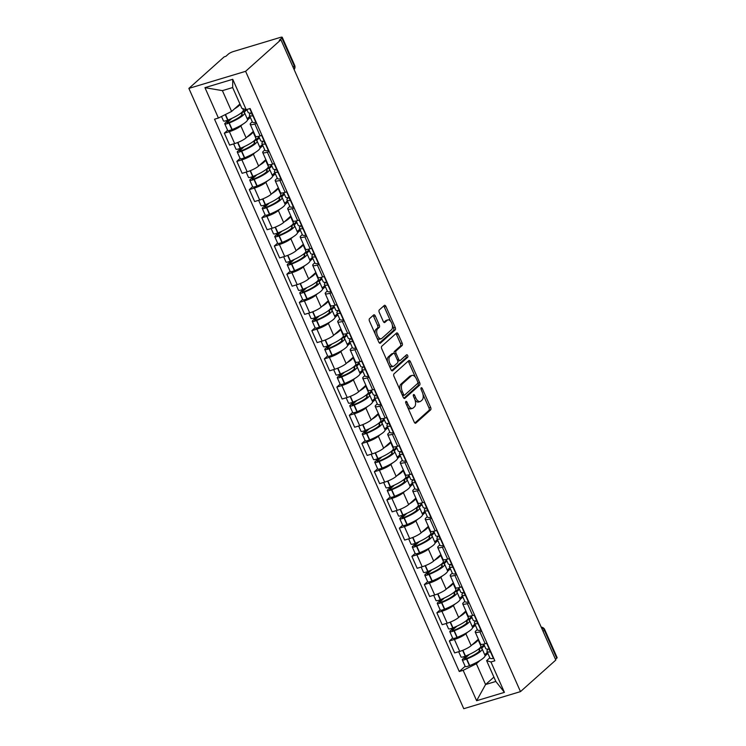 <?xml version="1.0" encoding="UTF-8"?>
<svg xmlns="http://www.w3.org/2000/svg" width="746" height="746" viewBox="0 0 746 746"><rect width="100%" height="100%" fill="white"/><g stroke="black" fill="none" stroke-linecap="round" stroke-linejoin="round"><path stroke-width="1.12" d="M405.889 401.451A1.389 0.718 73.2 0 0 405.861 403.204L414.216 422.068A1.986 1.026 73.2 0 0 415.615 423.234A1.986 1.026 73.2 0 0 415.83 423.113L430.61 409.899A1.986 1.026 73.2 0 0 430.647 407.391L422.292 388.526A1.389 0.718 73.2 0 0 421.313 387.715A1.389 0.718 73.2 0 0 421.164 387.799A1.389 0.718 73.2 0 0 421.136 389.552L422.217 391.995A6.341 3.282 73.2 0 1 422.105 400.024L420.875 401.124A6.341 3.282 73.2 0 1 420.185 401.516A6.341 3.282 73.2 0 1 415.727 397.795L414.655 395.352A1.389 0.718 73.2 0 0 413.676 394.541A1.389 0.718 73.2 0 0 413.526 394.625A1.389 0.718 73.2 0 0 413.498 396.378L414.58 398.821A6.341 3.282 73.2 0 1 414.468 406.85L413.237 407.95A6.341 3.282 73.2 0 1 412.547 408.342A6.341 3.282 73.2 0 1 408.09 404.621L407.008 402.178A1.389 0.718 73.2 0 0 406.038 401.367A1.389 0.718 73.2 0 0 405.889 401.451M375.294 315.978A1.986 1.026 73.2 0 0 373.895 314.812A1.986 1.026 73.2 0 0 373.681 314.933L369.531 318.645A1.986 1.026 73.2 0 0 369.503 321.153L378.781 342.097A1.986 1.026 73.2 0 0 380.18 343.263A1.986 1.026 73.2 0 0 380.395 343.141L395.175 329.928A1.986 1.026 73.2 0 0 395.212 327.419L385.924 306.475A1.986 1.026 73.2 0 0 384.535 305.31A1.986 1.026 73.2 0 0 384.321 305.431L379.313 309.907A1.986 1.026 73.2 0 0 379.276 312.415L383.248 321.386A1.986 1.026 73.2 0 0 384.638 322.542A1.986 1.026 73.2 0 0 384.852 322.421L387.342 320.202A5.306 2.751 73.2 0 1 387.911 319.875A5.306 2.751 73.2 0 1 391.874 323.559A5.306 2.751 73.2 0 1 391.547 329.695L381.812 338.395A5.306 2.751 73.2 0 1 381.243 338.721A5.306 2.751 73.2 0 1 377.28 335.038A5.306 2.751 73.2 0 1 377.607 328.902L379.229 327.447A1.986 1.026 73.2 0 0 379.266 324.939L375.294 315.978L373.634 316.472A1.986 1.026 73.2 0 0 372.991 315.549M245.611 71.318L280.916 39.762L555.798 660.061L520.484 691.617L245.611 71.318L188.878 88.401L463.76 708.7L520.484 691.617M394 373.849A1.986 1.026 73.2 0 0 393.963 376.357L403.25 397.301A1.986 1.026 73.2 0 0 404.64 398.467A1.986 1.026 73.2 0 0 404.854 398.345L419.634 385.132A1.986 1.026 73.2 0 0 419.672 382.623L410.393 361.679A1.986 1.026 73.2 0 0 408.995 360.514A1.986 1.026 73.2 0 0 408.78 360.635L394 373.849M391.016 369.699L381.738 348.755A1.986 1.026 73.2 0 1 381.765 346.247L396.546 333.033A1.986 1.026 73.2 0 1 396.769 332.912A1.986 1.026 73.2 0 1 398.159 334.077L402.131 343.039A1.986 1.026 73.2 0 1 402.094 345.547L396.098 350.909A1.986 1.026 73.2 0 0 396.07 353.418L398.7 359.367A1.986 1.026 73.2 0 0 400.098 360.523A1.986 1.026 73.2 0 0 400.313 360.402L406.551 354.826A1.389 0.718 73.2 0 1 406.701 354.742A1.389 0.718 73.2 0 1 407.736 355.702A1.389 0.718 73.2 0 1 407.652 357.306L392.62 370.743A1.986 1.026 73.2 0 1 392.405 370.865A1.986 1.026 73.2 0 1 391.016 369.699M280.916 39.762L279.265 40.256L281.857 37.943A4.038 0.811 -23.9 0 0 282.24 37.3A4.038 0.811 -23.9 0 0 280.226 37.44L233.414 51.53A4.038 0.811 -23.9 0 0 228.435 54.029L225.842 56.342L224.182 56.845L188.878 88.401M543.06 631.33L544.319 630.211A4.038 0.811 156.1 0 0 544.701 629.568L557.122 657.599A4.038 0.811 156.1 0 1 556.74 658.242L544.319 630.211A4.038 3.357 -131.8 0 0 541.419 627.619M555.481 659.361L556.74 658.242M481.739 631.237L479.883 631.797A9.288 1.865 156.1 0 1 475.239 632.123L480.527 644.059A9.288 1.865 -23.9 0 0 485.17 643.733L487.026 643.173M467.546 632.244L465.868 633.736A9.288 1.865 156.1 0 1 454.417 639.462L459.704 651.398A9.288 1.865 -23.9 0 0 471.164 645.672L478.382 639.21M459.704 651.398L454.659 652.918L449.372 640.982L452.635 638.063M475.239 632.123A9.288 1.865 156.1 0 1 476.125 630.65L477.319 629.587M454.417 639.462L449.372 640.982M475.389 625.232L472.582 627.74M469.234 603.029L467.378 603.579A9.288 1.865 156.1 0 1 462.744 603.906L468.031 615.842A9.288 1.865 -23.9 0 0 472.675 615.515L474.521 614.965M440.131 609.855L436.867 612.774L442.154 624.71L447.199 623.19A9.288 1.865 -23.9 0 0 458.659 617.455L465.886 611.002M462.744 603.906A9.288 1.865 156.1 0 1 463.62 602.432L464.814 601.369M455.041 604.027L453.372 605.519A9.288 1.865 156.1 0 1 441.912 611.254L436.867 612.774M462.884 597.014L460.077 599.532M456.729 574.812L454.883 575.371A9.288 1.865 156.1 0 1 450.239 575.698L455.526 587.634A9.288 1.865 -23.9 0 0 460.17 587.307L462.016 586.748M427.635 581.638L424.362 584.556L429.659 596.492L434.704 594.972A9.288 1.865 -23.9 0 0 446.155 589.247L453.381 582.794M450.239 575.698A9.288 1.865 156.1 0 1 451.125 574.224L452.309 573.161M442.537 575.819L440.867 577.311A9.288 1.865 156.1 0 1 429.407 583.036L424.362 584.556M450.379 568.806L447.572 571.315M444.234 546.604L442.378 547.163A9.288 1.865 156.1 0 1 437.734 547.48L443.021 559.416A9.288 1.865 -23.9 0 0 447.665 559.099L449.521 558.54M415.13 553.429L411.867 556.348L417.154 568.284L422.199 566.764A9.288 1.865 -23.9 0 0 433.659 561.039L440.877 554.576M437.734 547.48A9.288 1.865 156.1 0 1 438.62 546.007L439.814 544.944M430.041 547.601L428.363 549.103A9.288 1.865 156.1 0 1 416.911 554.828L411.867 556.348M437.883 540.598L435.077 543.107M431.729 518.395L429.873 518.946A9.288 1.865 156.1 0 1 425.229 519.272L430.526 531.208A9.288 1.865 -23.9 0 0 435.17 530.882L437.016 530.331M402.626 525.221L399.362 528.14L404.649 540.076L409.694 538.556A9.288 1.865 -23.9 0 0 421.154 532.821L428.381 526.368M425.229 519.272A9.288 1.865 156.1 0 1 426.115 517.799L427.309 516.736M417.536 519.393L415.867 520.885A9.288 1.865 156.1 0 1 404.407 526.62L399.362 528.14M425.379 512.381L422.572 514.889M419.224 490.178L417.378 490.737A9.288 1.865 156.1 0 1 412.734 491.064L418.021 503A9.288 1.865 -23.9 0 0 422.665 502.673L424.511 502.114M390.13 497.004L386.857 499.923L392.154 511.859L397.198 510.339A9.288 1.865 -23.9 0 0 408.649 504.613L415.876 498.151M412.734 491.064A9.288 1.865 156.1 0 1 413.62 489.59L414.804 488.527M405.031 491.185L403.362 492.677A9.288 1.865 156.1 0 1 391.902 498.403L386.857 499.923M412.874 484.173L410.067 486.681M406.719 461.97L404.873 462.52A9.288 1.865 156.1 0 1 400.229 462.846L405.516 474.782A9.288 1.865 -23.9 0 0 410.16 474.456L412.016 473.906M377.625 468.796L374.361 471.714L379.649 483.65L384.694 482.13A9.288 1.865 -23.9 0 0 396.154 476.396L403.372 469.943M400.229 462.846A9.288 1.865 156.1 0 1 401.115 461.373L402.308 460.31M392.527 462.968L390.857 464.46A9.288 1.865 156.1 0 1 379.406 470.194L374.361 471.714M400.378 455.955L397.571 458.464M394.224 433.752L392.368 434.312A9.288 1.865 156.1 0 1 387.724 434.638L393.021 446.574A9.288 1.865 -23.9 0 0 397.665 446.248L399.511 445.688M365.12 440.578L361.857 443.497L367.144 455.433L372.189 453.913A9.288 1.865 -23.9 0 0 383.649 448.187L390.876 441.725M387.724 434.638A9.288 1.865 156.1 0 1 388.61 433.165L389.804 432.102M380.031 434.759L378.362 436.251A9.288 1.865 156.1 0 1 366.901 441.977L361.857 443.497M387.873 427.747L385.067 430.255M381.719 405.544L379.873 406.104A9.288 1.865 156.1 0 1 375.229 406.421L380.516 418.357A9.288 1.865 -23.9 0 0 385.16 418.04L387.006 417.48M352.625 412.37L349.352 415.289L354.648 427.225L359.693 425.705A9.288 1.865 -23.9 0 0 371.144 419.97L378.371 413.517M375.229 406.421A9.288 1.865 156.1 0 1 376.115 404.947L377.299 403.884M367.526 406.542L365.857 408.034A9.288 1.865 156.1 0 1 354.397 413.769L349.352 415.289M375.369 399.53L372.562 402.047M369.214 377.327L367.368 377.886A9.288 1.865 156.1 0 1 362.724 378.213L368.011 390.149A9.288 1.865 -23.9 0 0 372.655 389.822L374.511 389.263M340.12 384.162L336.856 387.081L342.144 399.007L347.188 397.497A9.288 1.865 -23.9 0 0 358.639 391.762L365.866 385.309M362.724 378.213A9.288 1.865 156.1 0 1 363.61 376.739L364.803 375.676M355.021 378.334L353.352 379.826A9.288 1.865 156.1 0 1 341.901 385.561L336.856 387.081M362.873 371.322L360.057 373.83M356.719 349.119L354.863 349.678A9.288 1.865 156.1 0 1 350.219 349.995L355.516 361.931A9.288 1.865 -23.9 0 0 360.159 361.614L362.006 361.055M327.615 355.945L324.351 358.863L329.639 370.799L334.684 369.279A9.288 1.865 -23.9 0 0 346.144 363.554L353.371 357.092M350.219 349.995A9.288 1.865 156.1 0 1 351.105 348.531L352.298 347.468M342.526 350.126L340.857 351.618A9.288 1.865 156.1 0 1 329.396 357.343L324.351 358.863M350.368 343.113L347.561 345.622M344.214 320.911L342.367 321.461A9.288 1.865 156.1 0 1 337.724 321.787L343.011 333.723A9.288 1.865 -23.9 0 0 347.655 333.397L349.501 332.847M315.12 327.736L311.847 330.655L317.143 342.591L322.188 341.071A9.288 1.865 -23.9 0 0 333.639 335.336L340.866 328.883M337.724 321.787A9.288 1.865 156.1 0 1 338.609 320.314L339.794 319.251M330.021 321.908L328.352 323.4A9.288 1.865 156.1 0 1 316.891 329.135L311.847 330.655M337.863 314.896L335.057 317.404M331.709 292.693L329.863 293.253A9.288 1.865 156.1 0 1 325.219 293.579L330.506 305.515A9.288 1.865 -23.9 0 0 335.15 305.189L337.005 304.629M302.615 299.519L299.351 302.438L304.638 314.374L309.683 312.854A9.288 1.865 -23.9 0 0 321.134 307.128L328.361 300.666M325.219 293.579A9.288 1.865 156.1 0 1 326.105 292.106L327.298 291.043M317.516 293.7L315.847 295.192A9.288 1.865 156.1 0 1 304.396 300.918L299.351 302.438M325.368 286.688L322.552 289.196M319.213 264.485L317.358 265.044A9.288 1.865 156.1 0 1 312.714 265.362L318.01 277.298A9.288 1.865 -23.9 0 0 322.654 276.98L324.501 276.421M290.11 271.311L286.846 274.23L292.134 286.166L297.178 284.646A9.288 1.865 -23.9 0 0 308.639 278.911L315.856 272.458M312.714 265.362A9.288 1.865 156.1 0 1 313.6 263.888L314.793 262.825M305.021 265.483L303.352 266.975A9.288 1.865 156.1 0 1 291.891 272.71L286.846 274.23M312.863 258.47L310.056 260.988M306.709 236.268L304.862 236.827A9.288 1.865 156.1 0 1 300.218 237.153L305.506 249.089A9.288 1.865 -23.9 0 0 310.15 248.763L311.996 248.204M277.605 243.093L274.341 246.012L279.638 257.948L284.674 256.438A9.288 1.865 -23.9 0 0 296.134 250.703L303.361 244.25M300.218 237.153A9.288 1.865 156.1 0 1 301.104 235.68L302.289 234.617M292.516 237.275L290.847 238.767A9.288 1.865 156.1 0 1 279.386 244.501L274.341 246.012M300.358 230.262L297.551 232.771M294.204 208.059L292.357 208.619A9.288 1.865 156.1 0 1 287.714 208.936L293.001 220.872A9.288 1.865 -23.9 0 0 297.645 220.555L299.5 219.995M265.11 214.885L261.846 217.804L267.133 229.74L272.178 228.22A9.288 1.865 -23.9 0 0 283.629 222.494L290.856 216.032M287.714 208.936A9.288 1.865 156.1 0 1 288.599 207.472L289.784 206.4M280.011 209.057L278.342 210.559A9.288 1.865 156.1 0 1 266.891 216.284L261.846 217.804M287.863 202.054L285.047 204.563M281.708 179.851L279.853 180.401A9.288 1.865 156.1 0 1 275.209 180.728L280.505 192.664A9.288 1.865 -23.9 0 0 285.149 192.337L286.996 191.787M252.605 186.677L249.341 189.596L254.628 201.532L259.673 200.012A9.288 1.865 -23.9 0 0 271.134 194.277L278.351 187.824M275.209 180.728A9.288 1.865 156.1 0 1 276.095 179.254L277.288 178.191M267.516 180.849L265.846 182.341A9.288 1.865 156.1 0 1 254.386 188.076L249.341 189.596M275.358 173.837L272.551 176.345M269.203 151.634L267.357 152.193A9.288 1.865 156.1 0 1 262.713 152.52L268 164.456A9.288 1.865 -23.9 0 0 272.644 164.129L274.491 163.57M240.1 158.46L236.836 161.378L242.124 173.314L247.168 171.794A9.288 1.865 -23.9 0 0 258.629 166.069L265.856 159.607M262.713 152.52A9.288 1.865 156.1 0 1 263.599 151.046L264.783 149.983M255.011 152.641L253.342 154.133A9.288 1.865 156.1 0 1 241.881 159.858L236.836 161.378M262.853 145.629L260.046 148.137M256.699 123.426L254.852 123.985A9.288 1.865 156.1 0 1 250.208 124.302L255.496 136.238A9.288 1.865 -23.9 0 0 260.14 135.912L261.995 135.362M227.605 130.252L224.341 133.17L229.628 145.106L234.673 143.586A9.288 1.865 -23.9 0 0 246.124 137.851L253.351 131.399M250.208 124.302A9.288 1.865 156.1 0 1 251.094 122.829L252.279 121.766M242.506 124.423L240.837 125.915A9.288 1.865 156.1 0 1 229.386 131.65L224.341 133.17M250.358 117.411L247.541 119.929M480.042 660.452L476.368 663.744L485.581 684.539L495.838 681.452L486.616 660.658L489.814 657.795M487.884 653.44L485.077 655.948M493.908 677.098L485.581 684.539L476.629 700.727L463.163 670.346L476.368 663.744M486.616 660.658L490.952 661.982L504.417 692.363L476.629 700.727M218.419 118.036L204.954 87.655L232.743 79.29L246.208 109.671L241.872 108.347L232.659 87.552L222.401 90.639L231.614 111.434L218.419 118.036L214.531 119.211L459.275 671.512L463.163 670.346M490.952 661.982L494.84 660.807L250.087 108.506L246.208 109.671M231.614 111.434L239.942 103.992M465.14 666.281L459.275 671.512M504.417 692.363L495.838 681.452M232.659 87.552L232.743 79.29M222.401 90.639L204.954 87.655M407.577 407.083A6.341 3.282 73.2 0 0 410.897 408.845L412.547 408.342M415.028 399.996A6.341 3.282 73.2 0 0 418.534 402.019L420.185 401.516M414.86 422.991L428.959 410.393A1.986 1.026 73.2 0 0 428.987 407.885L422.973 394.308M415.373 377.159L408.733 362.174A1.986 1.026 73.2 0 0 408.09 361.25M403.894 398.224L417.984 385.635A1.986 1.026 73.2 0 0 418.021 383.127L417.872 382.801M403.53 394.326A1.389 0.718 73.2 0 0 404.509 395.138A1.389 0.718 73.2 0 0 404.658 395.054L417.629 383.453A1.389 0.718 73.2 0 0 417.657 381.7L416.52 379.127A6.341 3.282 73.2 0 0 412.062 375.397A6.341 3.282 73.2 0 0 411.372 375.798L402.504 383.724A6.341 3.282 73.2 0 0 402.392 391.753L403.53 394.326L402.113 394.755M402.486 395.576A1.389 0.718 73.2 0 0 402.849 395.641A1.389 0.718 73.2 0 0 403.008 395.548M412.062 375.397L410.403 375.9A6.341 3.282 73.2 0 0 409.722 376.292L411.372 375.798M399.987 389.944A6.341 3.282 73.2 0 1 400.844 384.218L409.722 376.292M394.261 353.511A1.986 1.026 73.2 0 1 394.447 351.403L400.443 346.051A1.986 1.026 73.2 0 0 400.481 343.533L396.508 334.572A1.986 1.026 73.2 0 0 395.865 333.649M397.702 360.794A1.986 1.026 73.2 0 0 398.439 361.027A1.986 1.026 73.2 0 0 398.653 360.905M391.659 370.622L406.001 357.81A1.389 0.718 73.2 0 0 405.721 355.562M389.878 356.467A5.306 2.751 73.2 0 0 389.552 362.603A5.306 2.751 73.2 0 0 393.515 366.295A5.306 2.751 73.2 0 0 394.084 365.96L397.515 362.901A1.986 1.026 73.2 0 0 397.553 360.393L394.914 354.443A1.986 1.026 73.2 0 0 393.524 353.278A1.986 1.026 73.2 0 0 393.31 353.399L389.878 356.467L388.228 356.961A5.306 2.751 73.2 0 0 387.519 361.81M389.058 365.279A5.306 2.751 73.2 0 0 391.855 366.79L393.515 366.295M392.116 353.763A1.986 1.026 73.2 0 0 391.874 353.781A1.986 1.026 73.2 0 0 391.65 353.902L393.31 353.399M388.228 356.961L391.65 353.902M375.191 333.994A5.306 2.751 73.2 0 1 375.956 329.396L377.579 327.951A1.986 1.026 73.2 0 0 377.607 325.442L373.634 316.472M376.916 337.882A5.306 2.751 73.2 0 0 379.583 339.225L381.243 338.721M387.911 319.875L386.26 320.37A5.306 2.751 73.2 0 0 385.682 320.696L387.342 320.202M383.892 322.309L385.682 320.696M390.587 321.209L384.274 306.97A1.986 1.026 73.2 0 0 383.63 306.046M379.425 343.02L393.515 330.422A1.986 1.026 73.2 0 0 393.552 327.914L392.312 325.107M477.972 639.583A15.349 3.087 156.1 0 1 476.461 641.793A15.349 3.087 156.1 0 1 472.031 644.889M478 639.555L480.844 645.961A15.349 3.087 156.1 0 1 479.38 648.395A15.349 3.087 156.1 0 1 465.495 656.088L465.234 656.191A5.101 1.026 156.1 0 1 461.009 656.965L458.678 651.706M484.07 644.824L478.876 649.458A12.719 2.555 156.1 0 1 479.725 649.925A12.719 2.555 156.1 0 1 478.512 651.939A12.719 2.555 156.1 0 1 467.005 658.308L466.744 658.42A2.471 0.494 156.1 0 1 464.693 658.793A2.471 0.494 156.1 0 1 464.926 658.401L469.402 654.391M466.586 655.641L462.772 659.044A5.101 1.026 -23.9 0 0 462.287 659.856A5.101 1.026 -23.9 0 0 466.52 659.082L466.782 658.979A15.349 3.087 -23.9 0 0 480.666 651.295A15.349 3.087 -23.9 0 0 482.121 648.861A15.349 3.087 -23.9 0 0 481.496 648.386L484.471 645.728M482.121 648.861L485.049 655.464A15.349 3.087 156.1 0 1 483.585 657.897A15.349 3.087 156.1 0 1 469.71 665.581L469.439 665.684A5.101 1.026 156.1 0 1 465.215 666.458L462.287 659.856M488.322 649.057A15.349 3.087 -23.9 0 0 486.979 651.389A15.349 3.087 -23.9 0 0 490.486 651.845L490.663 651.817A5.101 1.026 -23.9 0 0 490.84 651.78M493.768 658.382A5.101 1.026 156.1 0 1 493.591 658.41L493.414 658.438A15.349 3.087 156.1 0 1 489.898 657.981L486.979 651.389M489.553 648.889A5.101 1.026 156.1 0 1 489.385 648.917L489.208 648.945A15.349 3.087 156.1 0 1 485.693 648.488L483.753 644.115M490.402 650.81A12.719 2.555 156.1 0 1 489.376 650.325A12.719 2.555 156.1 0 1 489.712 649.234M478.876 649.458L479.501 650.866M487.399 652.33L484.723 654.727M481.422 644.423L480.517 645.225M465.467 611.375A15.349 3.087 156.1 0 1 463.956 613.585A15.349 3.087 156.1 0 1 459.536 616.672M465.504 611.347L468.339 617.753A15.349 3.087 156.1 0 1 466.884 620.187A15.349 3.087 156.1 0 1 452.999 627.871L452.729 627.983A5.101 1.026 156.1 0 1 448.505 628.747L446.183 623.497M471.565 616.606L466.371 621.25A12.719 2.555 156.1 0 1 467.22 621.707A12.719 2.555 156.1 0 1 466.017 623.731A12.719 2.555 156.1 0 1 454.5 630.1L454.239 630.202A2.471 0.494 156.1 0 1 452.188 630.575A2.471 0.494 156.1 0 1 452.421 630.183L456.906 626.183M454.081 627.433L450.276 630.836A5.101 1.026 -23.9 0 0 449.791 631.638A5.101 1.026 -23.9 0 0 454.016 630.874L454.277 630.771A15.349 3.087 -23.9 0 0 468.162 623.078A15.349 3.087 -23.9 0 0 469.626 620.644A15.349 3.087 -23.9 0 0 469.001 620.178L471.966 617.52M469.626 620.644L472.544 627.246A15.349 3.087 156.1 0 1 471.09 629.68A15.349 3.087 156.1 0 1 457.205 637.364L456.944 637.476A5.101 1.026 156.1 0 1 452.71 638.24L449.791 631.638M475.817 620.849A15.349 3.087 -23.9 0 0 474.475 623.171A15.349 3.087 -23.9 0 0 477.981 623.628L478.158 623.6A5.101 1.026 -23.9 0 0 478.335 623.572M481.263 630.174A5.101 1.026 156.1 0 1 481.086 630.202L480.909 630.23A15.349 3.087 156.1 0 1 477.403 629.773L474.475 623.171M477.058 620.681A5.101 1.026 156.1 0 1 476.88 620.709L476.703 620.737A15.349 3.087 156.1 0 1 473.188 620.28L471.258 615.907M477.906 622.593A12.719 2.555 156.1 0 1 476.871 622.108A12.719 2.555 156.1 0 1 477.207 621.017M466.371 621.25L466.996 622.649M474.894 624.122L472.218 626.509M468.917 616.205L468.012 617.017M452.971 583.158A15.349 3.087 156.1 0 1 451.451 585.377A15.349 3.087 156.1 0 1 447.031 588.463M452.999 583.13L455.843 589.545A15.349 3.087 156.1 0 1 454.379 591.979A15.349 3.087 156.1 0 1 440.494 599.663L440.233 599.765A5.101 1.026 156.1 0 1 436.009 600.539L433.678 595.28M459.06 588.398L453.876 593.033A12.719 2.555 156.1 0 1 454.724 593.499A12.719 2.555 156.1 0 1 453.512 595.513A12.719 2.555 156.1 0 1 442.005 601.891L441.735 601.994A2.471 0.494 156.1 0 1 439.683 602.367A2.471 0.494 156.1 0 1 439.926 601.975L444.402 597.966M441.585 599.215L437.771 602.619A5.101 1.026 -23.9 0 0 437.287 603.43A5.101 1.026 -23.9 0 0 441.511 602.665L441.781 602.554A15.349 3.087 -23.9 0 0 455.657 594.87A15.349 3.087 -23.9 0 0 457.121 592.436A15.349 3.087 -23.9 0 0 456.496 591.96L459.471 589.312M457.121 592.436L460.049 599.038A15.349 3.087 156.1 0 1 458.585 601.472A15.349 3.087 156.1 0 1 444.7 609.156L444.439 609.258A5.101 1.026 156.1 0 1 440.215 610.032L437.287 603.43M463.313 592.632A15.349 3.087 -23.9 0 0 461.97 594.963A15.349 3.087 -23.9 0 0 465.485 595.42L465.663 595.392A5.101 1.026 -23.9 0 0 465.84 595.364M468.758 601.966A5.101 1.026 156.1 0 1 468.581 601.994L468.404 602.022A15.349 3.087 156.1 0 1 464.898 601.565L461.97 594.963M464.553 592.464A5.101 1.026 156.1 0 1 464.376 592.501L464.199 592.52A15.349 3.087 156.1 0 1 460.692 592.063L458.753 587.689M465.401 594.385A12.719 2.555 156.1 0 1 464.376 593.9A12.719 2.555 156.1 0 1 464.702 592.809M453.876 593.033L454.5 594.441M462.389 595.905L459.723 598.301M456.412 587.997L455.517 588.808M440.466 554.949A15.349 3.087 156.1 0 1 438.956 557.159A15.349 3.087 156.1 0 1 434.526 560.255M440.494 554.921L443.338 561.328A15.349 3.087 156.1 0 1 441.874 563.762A15.349 3.087 156.1 0 1 427.99 571.445L427.728 571.557A5.101 1.026 156.1 0 1 423.504 572.322L421.173 567.072M446.565 560.181L441.371 564.825A12.719 2.555 156.1 0 1 442.219 565.291A12.719 2.555 156.1 0 1 441.007 567.305A12.719 2.555 156.1 0 1 429.5 573.674L429.239 573.786A2.471 0.494 156.1 0 1 427.188 574.159A2.471 0.494 156.1 0 1 427.421 573.758L431.897 569.758M429.081 571.007L425.267 574.411A5.101 1.026 -23.9 0 0 424.782 575.222A5.101 1.026 -23.9 0 0 429.006 574.448L429.276 574.345A15.349 3.087 -23.9 0 0 443.161 566.652A15.349 3.087 -23.9 0 0 444.616 564.218A15.349 3.087 -23.9 0 0 443.991 563.752L446.966 561.095M444.616 564.218L447.544 570.821A15.349 3.087 156.1 0 1 446.08 573.254A15.349 3.087 156.1 0 1 432.204 580.947L431.934 581.05A5.101 1.026 156.1 0 1 427.71 581.815L424.782 575.222M450.817 564.424A15.349 3.087 -23.9 0 0 449.474 566.746A15.349 3.087 -23.9 0 0 452.981 567.202L453.158 567.174A5.101 1.026 -23.9 0 0 453.335 567.147M456.263 573.749A5.101 1.026 156.1 0 1 456.086 573.777L455.909 573.805A15.349 3.087 156.1 0 1 452.393 573.348L449.474 566.746M452.048 564.256A5.101 1.026 156.1 0 1 451.88 564.284L451.703 564.312A15.349 3.087 156.1 0 1 448.187 563.855L446.248 559.481M452.897 566.167A12.719 2.555 156.1 0 1 451.871 565.682A12.719 2.555 156.1 0 1 452.207 564.591M441.371 564.825L441.996 566.223M449.894 567.697L447.218 570.084M443.917 559.789L443.012 560.591M427.962 526.732A15.349 3.087 156.1 0 1 426.451 528.951A15.349 3.087 156.1 0 1 422.031 532.038M427.999 526.704L430.834 533.12A15.349 3.087 156.1 0 1 429.379 535.553A15.349 3.087 156.1 0 1 415.494 543.237L415.224 543.34A5.101 1.026 156.1 0 1 410.999 544.114L408.677 538.864M434.06 531.973L428.866 536.607A12.719 2.555 156.1 0 1 429.715 537.073A12.719 2.555 156.1 0 1 428.502 539.088A12.719 2.555 156.1 0 1 416.995 545.466L416.734 545.568A2.471 0.494 156.1 0 1 414.683 545.941A2.471 0.494 156.1 0 1 414.916 545.55L419.401 541.549M416.576 542.79L412.771 546.203A5.101 1.026 -23.9 0 0 412.286 547.005A5.101 1.026 -23.9 0 0 416.51 546.24L416.772 546.128A15.349 3.087 -23.9 0 0 430.656 538.444A15.349 3.087 -23.9 0 0 432.12 536.01A15.349 3.087 -23.9 0 0 431.496 535.544L434.461 532.886M432.12 536.01L435.039 542.612A15.349 3.087 156.1 0 1 433.585 545.046A15.349 3.087 156.1 0 1 419.7 552.73L419.429 552.842A5.101 1.026 156.1 0 1 415.205 553.607L412.286 547.005M438.312 536.206A15.349 3.087 -23.9 0 0 436.97 538.537A15.349 3.087 -23.9 0 0 440.476 538.994L440.653 538.966A5.101 1.026 -23.9 0 0 440.83 538.938M443.758 545.54A5.101 1.026 156.1 0 1 443.581 545.568L443.404 545.596A15.349 3.087 156.1 0 1 439.898 545.139L436.97 538.537M439.553 536.048A5.101 1.026 156.1 0 1 439.375 536.076L439.198 536.104A15.349 3.087 156.1 0 1 435.683 535.647L433.743 531.264M440.401 537.959A12.719 2.555 156.1 0 1 439.366 537.474A12.719 2.555 156.1 0 1 439.702 536.383M428.866 536.607L429.491 538.015M437.389 539.489L434.713 541.876M431.412 531.572L430.507 532.383M400.406 509.201L402.989 515.029A15.349 3.087 156.1 0 0 416.874 507.336A15.349 3.087 156.1 0 0 418.338 504.902L415.494 498.496A15.349 3.087 156.1 0 1 413.946 500.734A15.349 3.087 156.1 0 1 409.526 503.83M421.555 503.755L416.371 508.399A12.719 2.555 156.1 0 1 417.219 508.865A12.719 2.555 156.1 0 1 416.007 510.879A12.719 2.555 156.1 0 1 404.5 517.248L404.229 517.36A2.471 0.494 156.1 0 1 402.178 517.733A2.471 0.494 156.1 0 1 402.42 517.342L406.896 513.332M404.08 514.581L400.266 517.985A5.101 1.026 -23.9 0 0 399.781 518.796A5.101 1.026 -23.9 0 0 404.006 518.022L404.276 517.92A15.349 3.087 -23.9 0 0 418.152 510.236A15.349 3.087 -23.9 0 0 419.616 507.802A15.349 3.087 -23.9 0 0 418.991 507.327L421.966 504.669M419.616 507.802L422.544 514.404A15.349 3.087 156.1 0 1 421.08 516.829A15.349 3.087 156.1 0 1 407.195 524.522L406.934 524.625A5.101 1.026 156.1 0 1 402.709 525.398L399.781 518.796M402.989 515.029L402.728 515.132A5.101 1.026 156.1 0 1 398.504 515.896L396.173 510.646M425.807 507.998A15.349 3.087 -23.9 0 0 424.465 510.329A15.349 3.087 -23.9 0 0 427.98 510.777L428.157 510.758A5.101 1.026 -23.9 0 0 428.335 510.721M431.253 517.323A5.101 1.026 156.1 0 1 431.076 517.351L430.899 517.379A15.349 3.087 156.1 0 1 427.393 516.922L424.465 510.329M427.048 507.83A5.101 1.026 156.1 0 1 426.871 507.858L426.693 507.886A15.349 3.087 156.1 0 1 423.187 507.429L421.248 503.056M427.896 509.751A12.719 2.555 156.1 0 1 426.871 509.257A12.719 2.555 156.1 0 1 427.197 508.175M416.371 508.399L416.995 509.807M424.884 511.271L422.217 513.658M418.907 503.363L418.012 504.165M402.961 470.306A15.349 3.087 156.1 0 1 401.451 472.526A15.349 3.087 156.1 0 1 397.021 475.612M402.989 470.278L405.833 476.694A15.349 3.087 156.1 0 1 404.369 479.128A15.349 3.087 156.1 0 1 390.484 486.812L390.223 486.924A5.101 1.026 156.1 0 1 385.999 487.688L383.668 482.438M409.06 475.547L403.866 480.182A12.719 2.555 156.1 0 1 404.714 480.648A12.719 2.555 156.1 0 1 403.502 482.671A12.719 2.555 156.1 0 1 391.995 489.04L391.734 489.143A2.471 0.494 156.1 0 1 389.682 489.516A2.471 0.494 156.1 0 1 389.916 489.124L394.392 485.124M391.575 486.373L387.761 489.777A5.101 1.026 -23.9 0 0 387.277 490.579A5.101 1.026 -23.9 0 0 391.501 489.814L391.771 489.712A15.349 3.087 -23.9 0 0 405.656 482.019A15.349 3.087 -23.9 0 0 407.111 479.585A15.349 3.087 -23.9 0 0 406.486 479.118L409.461 476.461M407.111 479.585L410.039 486.187A15.349 3.087 156.1 0 1 408.575 488.621A15.349 3.087 156.1 0 1 394.699 496.304L394.429 496.416A5.101 1.026 156.1 0 1 390.205 497.181L387.277 490.579M413.312 479.79A15.349 3.087 -23.9 0 0 411.969 482.112A15.349 3.087 -23.9 0 0 415.475 482.569L415.653 482.541A5.101 1.026 -23.9 0 0 415.83 482.513M418.758 489.115A5.101 1.026 156.1 0 1 418.581 489.143L418.403 489.171A15.349 3.087 156.1 0 1 414.888 488.714L411.969 482.112M414.543 479.622A5.101 1.026 156.1 0 1 414.375 479.65L414.198 479.678A15.349 3.087 156.1 0 1 410.682 479.221L408.743 474.838M415.391 481.534A12.719 2.555 156.1 0 1 414.366 481.049A12.719 2.555 156.1 0 1 414.692 479.958M403.866 480.182L404.491 481.59M412.389 483.063L409.713 485.45M406.411 475.146L405.507 475.957M390.456 442.098A15.349 3.087 156.1 0 1 388.946 444.318A15.349 3.087 156.1 0 1 384.526 447.404M390.494 442.07L393.329 448.486A15.349 3.087 156.1 0 1 391.874 450.91A15.349 3.087 156.1 0 1 377.989 458.603L377.718 458.706A5.101 1.026 156.1 0 1 373.494 459.48L371.172 454.221M396.555 447.339L391.361 451.973A12.719 2.555 156.1 0 1 392.209 452.44A12.719 2.555 156.1 0 1 390.997 454.454A12.719 2.555 156.1 0 1 379.49 460.832L379.229 460.935A2.471 0.494 156.1 0 1 377.178 461.308A2.471 0.494 156.1 0 1 377.411 460.916L381.896 456.906M379.071 458.156L375.266 461.56A5.101 1.026 -23.9 0 0 374.781 462.371A5.101 1.026 -23.9 0 0 379.005 461.597L379.266 461.494A15.349 3.087 -23.9 0 0 393.151 453.81A15.349 3.087 -23.9 0 0 394.615 451.377A15.349 3.087 -23.9 0 0 393.991 450.901L396.956 448.253M394.615 451.377L397.534 457.979A15.349 3.087 156.1 0 1 396.079 460.413A15.349 3.087 156.1 0 1 382.194 468.096L381.924 468.199A5.101 1.026 156.1 0 1 377.7 468.973L374.781 462.371M400.807 451.572A15.349 3.087 -23.9 0 0 399.464 453.904A15.349 3.087 -23.9 0 0 402.971 454.361L403.148 454.333A5.101 1.026 -23.9 0 0 403.325 454.305M406.253 460.897A5.101 1.026 156.1 0 1 406.076 460.935L405.899 460.963A15.349 3.087 156.1 0 1 402.392 460.506L399.464 453.904M402.047 451.405A5.101 1.026 156.1 0 1 401.87 451.433L401.693 451.461A15.349 3.087 156.1 0 1 398.178 451.004L396.238 446.63M402.896 453.326A12.719 2.555 156.1 0 1 401.861 452.841A12.719 2.555 156.1 0 1 402.197 451.75M391.361 451.973L391.986 453.381M399.884 454.846L397.208 457.242M393.907 446.938L393.002 447.74M377.961 413.89A15.349 3.087 156.1 0 1 376.441 416.1A15.349 3.087 156.1 0 1 372.021 419.196M377.989 413.862L380.833 420.268A15.349 3.087 156.1 0 1 379.369 422.702A15.349 3.087 156.1 0 1 365.484 430.386L365.223 430.498A5.101 1.026 156.1 0 1 360.989 431.263L358.667 426.013M384.05 419.121L378.865 423.765A12.719 2.555 156.1 0 1 379.714 424.222A12.719 2.555 156.1 0 1 378.502 426.246A12.719 2.555 156.1 0 1 366.995 432.615L366.724 432.717A2.471 0.494 156.1 0 1 364.673 433.09A2.471 0.494 156.1 0 1 364.915 432.699L369.391 428.698M366.575 429.948L362.761 433.351A5.101 1.026 -23.9 0 0 362.276 434.163A5.101 1.026 -23.9 0 0 366.5 433.389L366.771 433.286A15.349 3.087 -23.9 0 0 380.647 425.593A15.349 3.087 -23.9 0 0 382.111 423.159A15.349 3.087 -23.9 0 0 381.486 422.693L384.46 420.035M382.111 423.159L385.039 429.761A15.349 3.087 156.1 0 1 383.575 432.195A15.349 3.087 156.1 0 1 369.69 439.888L369.429 439.991A5.101 1.026 156.1 0 1 365.204 440.755L362.276 434.163M388.302 423.364A15.349 3.087 -23.9 0 0 386.96 425.686A15.349 3.087 -23.9 0 0 390.475 426.143L390.652 426.115A5.101 1.026 -23.9 0 0 390.82 426.087M393.748 432.689A5.101 1.026 156.1 0 1 393.571 432.717L393.394 432.745A15.349 3.087 156.1 0 1 389.888 432.288L386.96 425.686M389.543 423.196A5.101 1.026 156.1 0 1 389.365 423.224L389.188 423.252A15.349 3.087 156.1 0 1 385.682 422.796L383.742 418.422M390.391 425.108A12.719 2.555 156.1 0 1 389.365 424.623A12.719 2.555 156.1 0 1 389.692 423.532M378.865 423.765L379.481 425.164M387.379 426.637L384.712 429.025M381.402 418.72L380.497 419.532M365.456 385.673A15.349 3.087 156.1 0 1 363.936 387.892A15.349 3.087 156.1 0 1 359.516 390.979M365.484 385.645L368.328 392.06A15.349 3.087 156.1 0 1 366.864 394.494A15.349 3.087 156.1 0 1 352.979 402.178L352.718 402.28A5.101 1.026 156.1 0 1 348.494 403.054L346.163 397.805M371.555 390.913L366.361 395.548A12.719 2.555 156.1 0 1 367.209 396.014A12.719 2.555 156.1 0 1 365.997 398.028A12.719 2.555 156.1 0 1 354.49 404.407L354.229 404.509A2.471 0.494 156.1 0 1 352.177 404.882A2.471 0.494 156.1 0 1 352.41 404.491L356.886 400.49M354.07 401.73L350.256 405.134A5.101 1.026 -23.9 0 0 349.771 405.945A5.101 1.026 -23.9 0 0 353.996 405.181L354.266 405.069A15.349 3.087 -23.9 0 0 368.151 397.385A15.349 3.087 -23.9 0 0 369.606 394.951A15.349 3.087 -23.9 0 0 368.981 394.485L371.956 391.827M369.606 394.951L372.534 401.553A15.349 3.087 156.1 0 1 371.07 403.987A15.349 3.087 156.1 0 1 357.194 411.671L356.924 411.783A5.101 1.026 156.1 0 1 352.699 412.547L349.771 405.945M375.807 395.147A15.349 3.087 -23.9 0 0 374.464 397.478A15.349 3.087 -23.9 0 0 377.97 397.935L378.147 397.907A5.101 1.026 -23.9 0 0 378.325 397.879M381.243 404.481A5.101 1.026 156.1 0 1 381.075 404.509L380.898 404.537A15.349 3.087 156.1 0 1 377.383 404.08L374.464 397.478M377.038 394.979A5.101 1.026 156.1 0 1 376.87 395.016L376.693 395.044A15.349 3.087 156.1 0 1 373.177 394.587L371.238 390.205M377.886 396.9A12.719 2.555 156.1 0 1 376.861 396.415A12.719 2.555 156.1 0 1 377.187 395.324M366.361 395.548L366.985 396.956M374.884 398.429L372.207 400.816M368.906 390.512L368.002 391.324M352.951 357.465A15.349 3.087 156.1 0 1 351.441 359.675A15.349 3.087 156.1 0 1 347.021 362.77M352.989 357.437L355.823 363.843A15.349 3.087 156.1 0 1 354.359 366.277A15.349 3.087 156.1 0 1 340.484 373.97L340.213 374.072A5.101 1.026 156.1 0 1 335.989 374.837L333.667 369.587M359.05 362.696L353.856 367.34A12.719 2.555 156.1 0 1 354.704 367.806A12.719 2.555 156.1 0 1 353.492 369.82A12.719 2.555 156.1 0 1 341.985 376.189L341.724 376.301A2.471 0.494 156.1 0 1 339.672 376.674A2.471 0.494 156.1 0 1 339.906 376.282L344.391 372.273M341.565 373.522L337.761 376.926A5.101 1.026 -23.9 0 0 337.276 377.737A5.101 1.026 -23.9 0 0 341.5 376.963L341.761 376.861A15.349 3.087 -23.9 0 0 355.646 369.177A15.349 3.087 -23.9 0 0 357.11 366.743A15.349 3.087 -23.9 0 0 356.485 366.267L359.451 363.61M357.11 366.743L360.029 373.336A15.349 3.087 156.1 0 1 358.574 375.77A15.349 3.087 156.1 0 1 344.689 383.463L344.419 383.565A5.101 1.026 156.1 0 1 340.195 384.339L337.276 377.737M363.302 366.939A15.349 3.087 -23.9 0 0 361.959 369.261A15.349 3.087 -23.9 0 0 365.465 369.718L365.643 369.699A5.101 1.026 -23.9 0 0 365.82 369.662M368.748 376.264A5.101 1.026 156.1 0 1 368.571 376.292L368.393 376.32A15.349 3.087 156.1 0 1 364.887 375.863L361.959 369.261M364.542 366.771A5.101 1.026 156.1 0 1 364.365 366.799L364.188 366.827A15.349 3.087 156.1 0 1 360.672 366.37L358.733 361.996M365.391 368.692A12.719 2.555 156.1 0 1 364.356 368.198A12.719 2.555 156.1 0 1 364.691 367.116M353.856 367.34L354.481 368.738M362.379 370.212L359.703 372.599M356.401 362.304L355.497 363.106M340.456 329.247A15.349 3.087 156.1 0 1 338.936 331.466A15.349 3.087 156.1 0 1 334.516 334.553M340.484 329.219L343.319 335.635A15.349 3.087 156.1 0 1 341.864 338.069A15.349 3.087 156.1 0 1 327.979 345.752L327.718 345.864A5.101 1.026 156.1 0 1 323.484 346.629L321.162 341.379M346.545 334.488L341.36 339.122A12.719 2.555 156.1 0 1 342.209 339.589A12.719 2.555 156.1 0 1 340.997 341.612A12.719 2.555 156.1 0 1 329.49 347.981L329.219 348.084A2.471 0.494 156.1 0 1 327.168 348.457A2.471 0.494 156.1 0 1 327.41 348.065L331.886 344.065M329.061 345.314L325.256 348.718A5.101 1.026 -23.9 0 0 324.771 349.52A5.101 1.026 -23.9 0 0 328.995 348.755L329.256 348.643A15.349 3.087 -23.9 0 0 343.141 340.959A15.349 3.087 -23.9 0 0 344.605 338.525A15.349 3.087 -23.9 0 0 343.981 338.059L346.955 335.402M344.605 338.525L347.533 345.128A15.349 3.087 156.1 0 1 346.069 347.561A15.349 3.087 156.1 0 1 332.184 355.245L331.923 355.357A5.101 1.026 156.1 0 1 327.699 356.122L324.771 349.52M350.797 338.731A15.349 3.087 -23.9 0 0 349.454 341.053A15.349 3.087 -23.9 0 0 352.97 341.509L353.147 341.481A5.101 1.026 -23.9 0 0 353.315 341.454M356.243 348.056A5.101 1.026 156.1 0 1 356.066 348.084L355.889 348.112A15.349 3.087 156.1 0 1 352.382 347.655L349.454 341.053M352.037 338.563A5.101 1.026 156.1 0 1 351.86 338.591L351.683 338.619A15.349 3.087 156.1 0 1 348.177 338.162L346.237 333.779M352.886 340.474A12.719 2.555 156.1 0 1 351.86 339.99A12.719 2.555 156.1 0 1 352.187 338.898M341.36 339.122L341.976 340.53M349.874 342.004L347.207 344.391M343.897 334.087L342.992 334.898M327.951 301.039A15.349 3.087 156.1 0 1 326.431 303.258A15.349 3.087 156.1 0 1 322.011 306.345M327.979 301.011L330.823 307.427A15.349 3.087 156.1 0 1 329.359 309.851A15.349 3.087 156.1 0 1 315.474 317.544L315.213 317.647A5.101 1.026 156.1 0 1 310.989 318.421L308.657 313.161M334.049 306.28L328.855 310.914A12.719 2.555 156.1 0 1 329.704 311.38A12.719 2.555 156.1 0 1 328.492 313.395A12.719 2.555 156.1 0 1 316.985 319.764L316.714 319.875A2.471 0.494 156.1 0 1 314.672 320.248A2.471 0.494 156.1 0 1 314.905 319.857L319.381 315.847M316.565 317.097L312.751 320.5A5.101 1.026 -23.9 0 0 312.266 321.312A5.101 1.026 -23.9 0 0 316.49 320.538L316.761 320.435A15.349 3.087 -23.9 0 0 330.646 312.751A15.349 3.087 -23.9 0 0 332.101 310.317A15.349 3.087 -23.9 0 0 331.476 309.842L334.45 307.184M332.101 310.317L335.029 316.919A15.349 3.087 156.1 0 1 333.565 319.353A15.349 3.087 156.1 0 1 319.68 327.037L319.419 327.14A5.101 1.026 156.1 0 1 315.194 327.914L312.266 321.312M338.302 310.513A15.349 3.087 -23.9 0 0 336.959 312.844A15.349 3.087 -23.9 0 0 340.465 313.301L340.642 313.273A5.101 1.026 -23.9 0 0 340.819 313.245M343.738 319.838A5.101 1.026 156.1 0 1 343.57 319.875L343.393 319.894A15.349 3.087 156.1 0 1 339.878 319.437L336.959 312.844M339.533 310.345A5.101 1.026 156.1 0 1 339.355 310.373L339.188 310.401A15.349 3.087 156.1 0 1 335.672 309.944L333.732 305.571M340.381 312.266A12.719 2.555 156.1 0 1 339.355 311.781A12.719 2.555 156.1 0 1 339.682 310.69M328.855 310.914L329.48 312.322M337.379 313.786L334.702 316.183M331.401 305.879L330.497 306.681M315.446 272.831A15.349 3.087 156.1 0 1 313.935 275.041A15.349 3.087 156.1 0 1 309.515 278.137M315.474 272.803L318.318 279.209A15.349 3.087 156.1 0 1 316.854 281.643A15.349 3.087 156.1 0 1 302.979 289.327L302.708 289.439A5.101 1.026 156.1 0 1 298.484 290.203L296.162 284.953M321.545 278.062L316.351 282.706A12.719 2.555 156.1 0 1 317.199 283.163A12.719 2.555 156.1 0 1 315.987 285.186A12.719 2.555 156.1 0 1 304.48 291.555L304.219 291.658A2.471 0.494 156.1 0 1 302.167 292.031A2.471 0.494 156.1 0 1 302.4 291.639L306.886 287.639M304.06 288.889L300.256 292.292A5.101 1.026 -23.9 0 0 299.771 293.094A5.101 1.026 -23.9 0 0 303.995 292.329L304.256 292.227A15.349 3.087 -23.9 0 0 318.141 284.534A15.349 3.087 -23.9 0 0 319.605 282.1A15.349 3.087 -23.9 0 0 318.98 281.634L321.946 278.976M319.605 282.1L322.524 288.702A15.349 3.087 156.1 0 1 321.069 291.136A15.349 3.087 156.1 0 1 307.184 298.829L306.914 298.932A5.101 1.026 156.1 0 1 302.69 299.696L299.771 293.094M325.797 282.305A15.349 3.087 -23.9 0 0 324.454 284.627A15.349 3.087 -23.9 0 0 327.96 285.084L328.137 285.056A5.101 1.026 -23.9 0 0 328.315 285.028M331.243 291.63A5.101 1.026 156.1 0 1 331.065 291.658L330.888 291.686A15.349 3.087 156.1 0 1 327.382 291.229L324.454 284.627M327.037 282.137A5.101 1.026 156.1 0 1 326.86 282.165L326.683 282.193A15.349 3.087 156.1 0 1 323.167 281.736L321.228 277.363M327.886 284.049A12.719 2.555 156.1 0 1 326.851 283.564A12.719 2.555 156.1 0 1 327.186 282.473M316.351 282.706L316.975 284.105M324.874 285.578L322.197 287.965M318.896 277.661L317.992 278.472M287.891 255.291L290.474 261.119A15.349 3.087 156.1 0 0 304.359 253.435A15.349 3.087 156.1 0 0 305.813 251.001L302.979 244.585A15.349 3.087 156.1 0 1 301.431 246.833A15.349 3.087 156.1 0 1 297.011 249.919M309.04 249.854L303.855 254.489A12.719 2.555 156.1 0 1 304.704 254.955A12.719 2.555 156.1 0 1 303.491 256.969A12.719 2.555 156.1 0 1 291.984 263.347L291.714 263.45A2.471 0.494 156.1 0 1 289.662 263.823A2.471 0.494 156.1 0 1 289.905 263.431L294.381 259.431M291.555 260.671L287.751 264.075A5.101 1.026 -23.9 0 0 287.266 264.886A5.101 1.026 -23.9 0 0 291.49 264.121L291.751 264.009A15.349 3.087 -23.9 0 0 305.636 256.326A15.349 3.087 -23.9 0 0 307.1 253.892A15.349 3.087 -23.9 0 0 306.475 253.426L309.45 250.768M307.1 253.892L310.028 260.494A15.349 3.087 156.1 0 1 308.564 262.928A15.349 3.087 156.1 0 1 294.679 270.611L294.418 270.714A5.101 1.026 156.1 0 1 290.194 271.488L287.266 264.886M290.474 261.119L290.213 261.221A5.101 1.026 156.1 0 1 285.979 261.995L283.657 256.745M313.292 254.088A15.349 3.087 -23.9 0 0 311.949 256.419A15.349 3.087 -23.9 0 0 315.465 256.876L315.642 256.848A5.101 1.026 -23.9 0 0 315.81 256.82M318.738 263.422A5.101 1.026 156.1 0 1 318.561 263.45L318.383 263.478A15.349 3.087 156.1 0 1 314.877 263.021L311.949 256.419M314.532 253.92A5.101 1.026 156.1 0 1 314.355 253.957L314.178 253.976A15.349 3.087 156.1 0 1 310.672 253.528L308.732 249.145M315.381 255.841A12.719 2.555 156.1 0 1 314.355 255.356A12.719 2.555 156.1 0 1 314.681 254.265M303.855 254.489L304.471 255.897M312.369 257.37L309.702 259.757M306.392 249.453L305.487 250.264M290.446 216.405A15.349 3.087 156.1 0 1 288.926 218.615A15.349 3.087 156.1 0 1 284.506 221.711M290.474 216.377L293.318 222.784A15.349 3.087 156.1 0 1 291.854 225.217A15.349 3.087 156.1 0 1 277.969 232.911L277.708 233.013A5.101 1.026 156.1 0 1 273.484 233.778L271.152 228.528M296.544 221.637L291.35 226.28A12.719 2.555 156.1 0 1 292.199 226.747A12.719 2.555 156.1 0 1 290.987 228.761A12.719 2.555 156.1 0 1 279.48 235.13L279.209 235.242A2.471 0.494 156.1 0 1 277.167 235.615A2.471 0.494 156.1 0 1 277.4 235.223L281.876 231.213M279.06 232.463L275.246 235.867A5.101 1.026 -23.9 0 0 274.761 236.678A5.101 1.026 -23.9 0 0 278.985 235.904L279.256 235.801A15.349 3.087 -23.9 0 0 293.141 228.108A15.349 3.087 -23.9 0 0 294.595 225.684A15.349 3.087 -23.9 0 0 293.971 225.208L296.945 222.55M294.595 225.684L297.523 232.276A15.349 3.087 156.1 0 1 296.059 234.71A15.349 3.087 156.1 0 1 282.175 242.403L281.913 242.506A5.101 1.026 156.1 0 1 277.689 243.28L274.761 236.678M300.797 225.879A15.349 3.087 -23.9 0 0 299.454 228.201A15.349 3.087 -23.9 0 0 302.96 228.658L303.137 228.63A5.101 1.026 -23.9 0 0 303.314 228.602M306.233 235.204A5.101 1.026 156.1 0 1 306.065 235.232L305.888 235.26A15.349 3.087 156.1 0 1 302.372 234.804L299.454 228.201M302.027 225.712A5.101 1.026 156.1 0 1 301.85 225.74L301.673 225.768A15.349 3.087 156.1 0 1 298.167 225.311L296.227 220.937M302.876 227.633A12.719 2.555 156.1 0 1 301.85 227.138A12.719 2.555 156.1 0 1 302.177 226.047M291.35 226.28L291.975 227.679M299.873 229.153L297.197 231.54M293.896 221.245L292.991 222.047M277.941 188.188A15.349 3.087 156.1 0 1 276.43 190.407A15.349 3.087 156.1 0 1 272.01 193.494M277.969 188.16L280.813 194.575A15.349 3.087 156.1 0 1 279.349 197.009A15.349 3.087 156.1 0 1 265.473 204.693L265.203 204.796A5.101 1.026 156.1 0 1 260.979 205.57L258.648 200.32M284.04 193.428L278.845 198.063A12.719 2.555 156.1 0 1 279.694 198.529A12.719 2.555 156.1 0 1 278.482 200.543A12.719 2.555 156.1 0 1 266.975 206.922L266.714 207.024A2.471 0.494 156.1 0 1 264.662 207.397A2.471 0.494 156.1 0 1 264.895 207.006L269.381 203.005M266.555 204.245L262.751 207.658A5.101 1.026 -23.9 0 0 262.266 208.46A5.101 1.026 -23.9 0 0 266.49 207.696L266.751 207.584A15.349 3.087 -23.9 0 0 280.636 199.9A15.349 3.087 -23.9 0 0 282.1 197.466A15.349 3.087 -23.9 0 0 281.475 197L284.44 194.342M282.1 197.466L285.019 204.068A15.349 3.087 156.1 0 1 283.564 206.502A15.349 3.087 156.1 0 1 269.679 214.186L269.409 214.298A5.101 1.026 156.1 0 1 265.184 215.062L262.266 208.46M288.292 197.671A15.349 3.087 -23.9 0 0 286.949 199.993A15.349 3.087 -23.9 0 0 290.455 200.45L290.632 200.422A5.101 1.026 -23.9 0 0 290.809 200.394M293.738 206.996A5.101 1.026 156.1 0 1 293.56 207.024L293.383 207.052A15.349 3.087 156.1 0 1 289.877 206.595L286.949 199.993M289.532 197.504A5.101 1.026 156.1 0 1 289.355 197.531L289.178 197.559A15.349 3.087 156.1 0 1 285.662 197.103L283.722 192.72M290.38 199.415A12.719 2.555 156.1 0 1 289.345 198.93A12.719 2.555 156.1 0 1 289.681 197.839M278.845 198.063L279.47 199.471M287.369 200.944L284.692 203.332M281.391 193.028L280.487 193.839M265.436 159.98A15.349 3.087 156.1 0 1 263.925 162.19A15.349 3.087 156.1 0 1 259.505 165.286M265.473 159.952L268.308 166.358A15.349 3.087 156.1 0 1 266.854 168.792A15.349 3.087 156.1 0 1 252.969 176.485L252.698 176.588A5.101 1.026 156.1 0 1 248.474 177.361L246.152 172.102M271.535 165.22L266.35 169.855A12.719 2.555 156.1 0 1 267.199 170.321A12.719 2.555 156.1 0 1 265.986 172.335A12.719 2.555 156.1 0 1 254.479 178.704L254.209 178.816A2.471 0.494 156.1 0 1 252.157 179.189A2.471 0.494 156.1 0 1 252.4 178.798L256.876 174.788M254.05 176.037L250.246 179.441A5.101 1.026 -23.9 0 0 249.761 180.252A5.101 1.026 -23.9 0 0 253.985 179.478L254.246 179.376A15.349 3.087 -23.9 0 0 268.131 171.692A15.349 3.087 -23.9 0 0 269.595 169.258A15.349 3.087 -23.9 0 0 268.97 168.782L271.945 166.125M269.595 169.258L272.523 175.86A15.349 3.087 156.1 0 1 271.059 178.294A15.349 3.087 156.1 0 1 257.174 185.978L256.913 186.08A5.101 1.026 156.1 0 1 252.689 186.854L249.761 180.252M275.787 169.454A15.349 3.087 -23.9 0 0 274.444 171.785A15.349 3.087 -23.9 0 0 277.96 172.242L278.137 172.214A5.101 1.026 -23.9 0 0 278.305 172.177M281.233 178.779A5.101 1.026 156.1 0 1 281.055 178.816L280.878 178.835A15.349 3.087 156.1 0 1 277.372 178.378L274.444 171.785M277.027 169.286A5.101 1.026 156.1 0 1 276.85 169.314L276.673 169.342A15.349 3.087 156.1 0 1 273.167 168.885L271.227 164.512M277.876 171.207A12.719 2.555 156.1 0 1 276.85 170.722A12.719 2.555 156.1 0 1 277.176 169.631M266.35 169.855L266.965 171.263M274.864 172.727L272.197 175.124M268.886 164.819L267.982 165.621M252.941 131.772A15.349 3.087 156.1 0 1 251.421 133.982A15.349 3.087 156.1 0 1 247.001 137.077M252.969 131.744L255.813 138.15A15.349 3.087 156.1 0 1 254.349 140.584A15.349 3.087 156.1 0 1 240.464 148.268L240.203 148.379A5.101 1.026 156.1 0 1 235.978 149.144L233.647 143.894M259.03 137.003L253.845 141.647A12.719 2.555 156.1 0 1 254.694 142.104A12.719 2.555 156.1 0 1 253.481 144.127A12.719 2.555 156.1 0 1 241.974 150.496L241.704 150.599A2.471 0.494 156.1 0 1 239.662 150.972A2.471 0.494 156.1 0 1 239.895 150.58L244.371 146.58M241.555 147.829L237.741 151.233A5.101 1.026 -23.9 0 0 237.256 152.035A5.101 1.026 -23.9 0 0 241.48 151.27L241.751 151.168A15.349 3.087 -23.9 0 0 255.636 143.474A15.349 3.087 -23.9 0 0 257.09 141.041A15.349 3.087 -23.9 0 0 256.465 140.574L259.44 137.917M257.09 141.041L260.018 147.643A15.349 3.087 156.1 0 1 258.554 150.077A15.349 3.087 156.1 0 1 244.669 157.76L244.408 157.872A5.101 1.026 156.1 0 1 240.184 158.637L237.256 152.035M263.282 141.246A15.349 3.087 -23.9 0 0 261.939 143.568A15.349 3.087 -23.9 0 0 265.455 144.025L265.632 143.997A5.101 1.026 -23.9 0 0 265.809 143.969M268.728 150.571A5.101 1.026 156.1 0 1 268.56 150.599L268.383 150.627A15.349 3.087 156.1 0 1 264.867 150.17L261.939 143.568M264.522 141.078A5.101 1.026 156.1 0 1 264.345 141.106L264.168 141.134A15.349 3.087 156.1 0 1 260.662 140.677L258.722 136.304M265.371 142.99A12.719 2.555 156.1 0 1 264.345 142.505A12.719 2.555 156.1 0 1 264.671 141.414M253.845 141.647L254.47 143.046M262.368 144.519L259.692 146.906M256.391 136.602L255.486 137.413M240.137 104.431A15.349 3.087 156.1 0 1 238.925 105.773A15.349 3.087 156.1 0 1 234.505 108.86M242.72 108.608L243.308 109.942A15.349 3.087 156.1 0 1 241.844 112.376A15.349 3.087 156.1 0 1 227.968 120.059L227.698 120.162A5.101 1.026 156.1 0 1 223.474 120.936L221.506 116.497M245.714 109.522L241.34 113.429A12.719 2.555 156.1 0 1 242.189 113.896A12.719 2.555 156.1 0 1 240.977 115.91A12.719 2.555 156.1 0 1 229.47 122.288L229.209 122.391A2.471 0.494 156.1 0 1 227.157 122.764A2.471 0.494 156.1 0 1 227.39 122.372L231.875 118.372M229.05 119.612L225.245 123.015A5.101 1.026 -23.9 0 0 224.76 123.827A5.101 1.026 -23.9 0 0 228.985 123.062L229.246 122.95A15.349 3.087 -23.9 0 0 243.131 115.266A15.349 3.087 -23.9 0 0 244.595 112.832A15.349 3.087 -23.9 0 0 243.97 112.357L246.935 109.709M244.595 112.832L247.513 119.435A15.349 3.087 156.1 0 1 246.059 121.868A15.349 3.087 156.1 0 1 232.174 129.552L231.903 129.655A5.101 1.026 156.1 0 1 227.679 130.429L224.76 123.827M250.787 113.028A15.349 3.087 -23.9 0 0 249.444 115.36A15.349 3.087 -23.9 0 0 252.95 115.817L253.127 115.789A5.101 1.026 -23.9 0 0 253.304 115.761M256.232 122.363A5.101 1.026 156.1 0 1 256.055 122.391L255.878 122.419A15.349 3.087 156.1 0 1 252.362 121.962L249.444 115.36M252.027 112.86A5.101 1.026 156.1 0 1 251.85 112.898L251.672 112.916A15.349 3.087 156.1 0 1 248.157 112.459L246.842 109.485M252.875 114.781A12.719 2.555 156.1 0 1 251.84 114.297A12.719 2.555 156.1 0 1 252.176 113.206M241.34 113.429L241.965 114.837M249.863 116.301L247.187 118.698M241.881 159.858L247.168 171.794M254.386 188.076L259.673 200.012M266.891 216.284L272.178 228.22M279.386 244.501L284.674 256.438M291.891 272.71L297.178 284.646M304.396 300.918L309.683 312.854M316.891 329.135L322.188 341.071M329.396 357.343L334.684 369.279M341.901 385.561L347.188 397.497M354.397 413.769L359.693 425.705M366.901 441.977L372.189 453.913M379.406 470.194L384.694 482.13M391.902 498.403L397.198 510.339M404.407 526.62L409.694 538.556M416.911 554.828L422.199 566.764M429.407 583.036L434.704 594.972M441.912 611.254L447.199 623.19M229.386 131.65L234.673 143.586M240.837 125.915L246.124 137.851M253.342 154.133L258.629 166.069M267.357 152.193L272.644 164.129M265.846 182.341L271.134 194.277M279.853 180.401L285.149 192.337M278.342 210.559L283.629 222.494M292.357 208.619L297.645 220.555M290.847 238.767L296.134 250.703M304.862 236.827L310.15 248.763M303.352 266.975L308.639 278.911M317.358 265.044L322.654 276.98M315.847 295.192L321.134 307.128M329.863 293.253L335.15 305.189M328.352 323.4L333.639 335.336M342.367 321.461L347.655 333.397M340.857 351.618L346.144 363.554M354.863 349.678L360.159 361.614M353.352 379.826L358.639 391.762M367.368 377.886L372.655 389.822M365.857 408.034L371.144 419.97M379.873 406.104L385.16 418.04M378.362 436.251L383.649 448.187M392.368 434.312L397.665 446.248M390.857 464.46L396.154 476.396M404.873 462.52L410.16 474.456M403.362 492.677L408.649 504.613M417.378 490.737L422.665 502.673M415.867 520.885L421.154 532.821M429.873 518.946L435.17 530.882M428.363 549.103L433.659 561.039M442.378 547.163L447.665 559.099M440.867 577.311L446.155 589.247M454.883 575.371L460.17 587.307M453.372 605.519L458.659 617.455M467.378 603.579L472.675 615.515M465.868 633.736L471.164 645.672M479.883 631.797L485.17 643.733M254.852 123.985L260.14 135.912M293.029 67.093L294.278 65.974L281.857 37.943M294.092 69.49A4.038 3.357 -131.8 0 0 294.278 65.974A4.038 0.811 156.1 0 0 294.661 65.331L282.24 37.3M406.682 405.05L408.09 404.621M413.312 395.753L414.655 395.352M414.319 398.224L415.727 397.795M420.949 388.927L422.292 388.526M428.987 407.885L430.647 407.391M428.959 410.393L430.61 409.899M415.363 423.252L415.83 423.113M405.675 402.579L407.008 402.178M408.733 362.174L410.393 361.679M418.021 383.127L419.672 382.623M417.984 385.635L419.634 385.132M400.844 384.218L402.504 383.724M400.975 392.182L402.392 391.753M396.508 334.572L398.159 334.077M400.481 343.533L402.131 343.039M400.443 346.051L402.094 345.547M394.447 351.403L396.098 350.909M394.587 353.865L396.07 353.418M397.282 359.786L398.7 359.367M406.001 357.81L407.652 357.306M377.607 325.442L379.266 324.939M377.579 327.951L379.229 327.447M375.956 329.396L377.607 328.902M384.274 306.97L385.924 306.475M393.552 327.914L395.212 327.419M393.515 330.422L395.175 329.928M379.928 343.281L380.395 343.141M462.651 650.363L465.234 656.191M466.52 659.082L469.439 665.684M466.782 658.979L469.71 665.581M490.486 651.845L493.414 658.438M490.663 651.817L493.591 658.41M486.858 643.229L489.385 648.917M464.926 658.401L465.14 658.877M462.921 650.26L465.495 656.088M486.69 643.276L489.208 648.945M450.146 622.155L452.729 627.983M454.016 630.874L456.944 637.476M454.277 630.771L457.205 637.364M477.981 623.628L480.909 630.23M478.158 623.6L481.086 630.202M474.353 615.012L476.88 620.709M452.421 630.183L452.635 630.668M450.416 622.043L452.999 627.871M474.186 615.058L476.703 620.737M437.65 593.937L440.233 599.765M441.511 602.665L444.439 609.258M441.781 602.554L444.7 609.156M465.485 595.42L468.404 602.022M465.663 595.392L468.581 601.994M461.858 586.804L464.376 592.501M439.926 601.975L440.14 602.451M437.911 593.835L440.494 599.663M461.69 586.85L464.199 592.52M425.145 565.729L427.728 571.557M429.006 574.448L431.934 581.05M429.276 574.345L432.204 580.947M452.981 567.202L455.909 573.805M453.158 567.174L456.086 573.777M449.353 558.586L451.88 564.284M427.421 573.758L427.635 574.243M425.416 565.627L427.99 571.445M449.185 558.642L451.703 564.312M412.641 537.521L415.224 543.34M416.51 546.24L419.429 552.842M416.772 546.128L419.7 552.73M440.476 538.994L443.404 545.596M440.653 538.966L443.581 545.568M436.848 530.378L439.375 536.076M414.916 545.55L415.13 546.035M412.911 537.409L415.494 543.237M436.68 530.425L439.198 536.104M400.145 509.304L402.728 515.132M404.006 518.022L406.934 524.625M404.276 517.92L407.195 524.522M427.98 510.777L430.899 517.379M428.157 510.758L431.076 517.351M424.353 502.161L426.871 507.858M402.42 517.342L402.635 517.817M424.185 502.217L426.693 507.886M387.64 481.095L390.223 486.924M391.501 489.814L394.429 496.416M391.771 489.712L394.699 496.304M415.475 482.569L418.403 489.171M415.653 482.541L418.581 489.143M411.848 473.952L414.375 479.65M389.916 489.124L390.13 489.609M387.901 480.983L390.484 486.812M411.68 473.999L414.198 479.678M375.135 452.878L377.718 458.706M379.005 461.597L381.924 468.199M379.266 461.494L382.194 468.096M402.971 454.361L405.899 460.963M403.148 454.333L406.076 460.935M399.343 445.744L401.87 451.433M377.411 460.916L377.625 461.392M375.406 452.775L377.989 458.603M399.175 445.791L401.693 451.461M362.64 424.67L365.223 430.498M366.5 433.389L369.429 439.991M366.771 433.286L369.69 439.888M390.475 426.143L393.394 432.745M390.652 426.115L393.571 432.717M386.848 417.527L389.365 423.224M364.915 432.699L365.12 433.184M362.901 424.567L365.484 430.386M386.68 417.583L389.188 423.252M350.135 396.462L352.718 402.28M353.996 405.181L356.924 411.783M354.266 405.069L357.194 411.671M377.97 397.935L380.898 404.537M378.147 397.907L381.075 404.509M374.343 389.319L376.87 395.016M352.41 404.491L352.625 404.975M350.396 396.35L352.979 402.178M374.175 389.365L376.693 395.044M337.63 368.244L340.213 374.072M341.5 376.963L344.419 383.565M341.761 376.861L344.689 383.463M365.465 369.718L368.393 376.32M365.643 369.699L368.571 376.292M361.838 361.101L364.365 366.799M339.906 376.282L340.12 376.758M337.901 368.142L340.484 373.97M361.67 361.157L364.188 366.827M325.135 340.036L327.718 345.864M328.995 348.755L331.923 355.357M329.256 348.643L332.184 355.245M352.97 341.509L355.889 348.112M353.147 341.481L356.066 348.084M349.342 332.893L351.86 338.591M327.41 348.065L327.615 348.55M325.396 339.924L327.979 345.752M349.175 332.94L351.683 338.619M312.63 311.819L315.213 317.647M316.49 320.538L319.419 327.14M316.761 320.435L319.68 327.037M340.465 313.301L343.393 319.894M340.642 313.273L343.57 319.875M336.838 304.685L339.355 310.373M314.905 319.857L315.12 320.332M312.891 311.716L315.474 317.544M336.67 304.732L339.188 310.401M300.125 283.611L302.708 289.439M303.995 292.329L306.914 298.932M304.256 292.227L307.184 298.829M327.96 285.084L330.888 291.686M328.137 285.056L331.065 291.658M324.333 276.468L326.86 282.165M302.4 291.639L302.615 292.124M300.396 283.508L302.979 289.327M324.165 276.524L326.683 282.193M287.63 255.393L290.213 261.221M291.49 264.121L294.418 270.714M291.751 264.009L294.679 270.611M315.465 256.876L318.383 263.478M315.642 256.848L318.561 263.45M311.828 248.259L314.355 253.957M289.905 263.431L290.11 263.916M311.669 248.306L314.178 253.976M275.125 227.185L277.708 233.013M278.985 235.904L281.913 242.506M279.256 235.801L282.175 242.403M302.96 228.658L305.888 235.26M303.137 228.63L306.065 235.232M299.332 220.042L301.85 225.74M277.4 235.223L277.615 235.699M275.386 227.082L277.969 232.911M299.165 220.098L301.673 225.768M262.62 198.977L265.203 204.796M266.49 207.696L269.409 214.298M266.751 207.584L269.679 214.186M290.455 200.45L293.383 207.052M290.632 200.422L293.56 207.024M286.828 191.834L289.355 197.531M264.895 207.006L265.11 207.491M262.89 198.865L265.473 204.693M286.66 191.881L289.178 197.559M250.124 170.759L252.698 176.588M253.985 179.478L256.913 186.08M254.246 179.376L257.174 185.978M277.96 172.242L280.878 178.835M278.137 172.214L281.055 178.816M274.323 163.626L276.85 169.314M252.4 178.798L252.605 179.273M250.386 170.657L252.969 176.485M274.164 163.672L276.673 169.342M237.62 142.551L240.203 148.379M241.48 151.27L244.408 157.872M241.751 151.168L244.669 157.76M265.455 144.025L268.383 150.627M265.632 143.997L268.56 150.599M261.827 135.408L264.345 141.106M239.895 150.58L240.109 151.065M237.881 142.439L240.464 148.268M261.66 135.464L264.168 141.134M225.245 114.623L227.698 120.162M228.985 123.062L231.903 129.655M229.246 122.95L232.174 129.552M252.95 115.817L255.878 122.419M253.127 115.789L256.055 122.391M249.929 108.552L251.85 112.898M227.39 122.372L227.605 122.857M225.497 114.502L227.968 120.059M249.761 108.608L251.672 112.916M530.77 603.579A4.038 4.038 0 0 0 530.154 602.19M518.265 575.362A4.038 4.038 0 0 0 517.649 573.982M505.76 547.154A4.038 4.038 0 0 0 505.145 545.764M493.255 518.936A4.038 4.038 0 0 0 492.649 517.556M480.76 490.728A4.038 4.038 0 0 0 480.144 489.339M468.255 462.52A4.038 4.038 0 0 0 467.639 461.131M455.75 434.303A4.038 4.038 0 0 0 455.144 432.922M443.255 406.094A4.038 4.038 0 0 0 442.639 404.705M430.75 377.877A4.038 4.038 0 0 0 430.134 376.497M418.245 349.669A4.038 4.038 0 0 0 417.639 348.279M405.749 321.461A4.038 4.038 0 0 0 405.134 320.071M393.245 293.243A4.038 4.038 0 0 0 392.629 291.854M380.74 265.035A4.038 4.038 0 0 0 380.134 263.646M368.244 236.818A4.038 4.038 0 0 0 367.629 235.438M355.739 208.61A4.038 4.038 0 0 0 355.124 207.22M343.235 180.392A4.038 4.038 0 0 0 342.619 179.012M330.739 152.184A4.038 4.038 0 0 0 330.124 150.795M318.234 123.976A4.038 4.038 0 0 0 317.619 122.586M305.729 95.758A4.038 4.038 0 0 0 305.114 94.378M294.101 69.518A4.038 4.038 0 0 0 294.661 65.331M544.701 629.568A4.038 4.038 0 0 0 541.223 627.172M402.849 395.641L404.509 395.138M398.439 361.027L400.098 360.523M391.874 353.781L393.524 353.278"/></g></svg>
